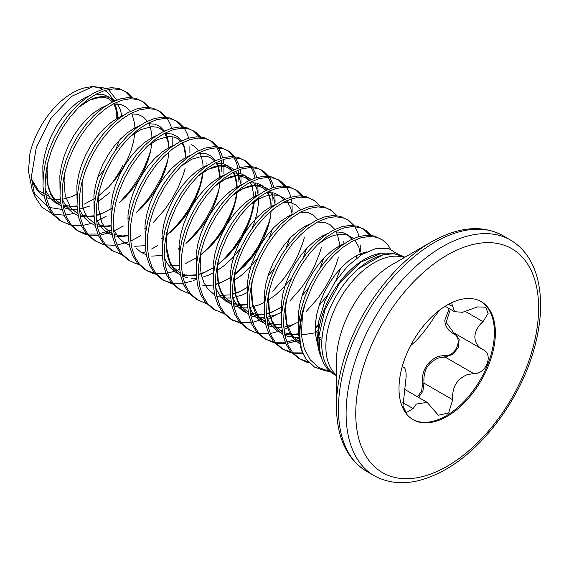 <?xml version="1.0" encoding="UTF-8"?>
<svg xmlns="http://www.w3.org/2000/svg" width="569" height="569" viewBox="0 0 569 569"><rect width="100%" height="100%" fill="white"/><g stroke="black" fill="none" stroke-linecap="round" stroke-linejoin="round"><path stroke-width="0.85" d="M404.282 256.968L394.082 253.689L382.781 254.805L358.321 268.831A68.365 39.474 -60 0 1 404.282 256.968A68.365 39.474 -60 0 1 404.801 257.273M336.443 375.682A68.365 39.474 -60 0 1 335.909 375.384A68.365 39.474 -60 0 1 321.748 344.081A68.365 39.474 -60 0 1 321.848 340.525L321.869 340.511A68.337 39.453 120 0 0 335.923 375.355L336.443 375.654M335.909 375.384L333.541 374.018A68.365 39.474 -60 0 1 322.566 360.803A68.365 39.474 -60 0 1 319.38 342.716A68.365 39.474 -60 0 1 319.479 339.16L318.612 337.389L324.963 309.579L339.949 282.637L360.312 262.359L381.557 253.169L388.819 253.084M398.378 254.443L388.556 248.497L375.931 248.511L361.792 254.563L347.616 266.121L334.857 282.11L324.913 300.958L318.86 320.816L317.41 339.693C317.637 346.301 318.853 352.111 321.058 357.119A65.833 38.009 -60 0 1 318.071 339.885A65.833 38.009 -60 0 1 381.23 253.212A65.833 38.009 -60 0 1 381.401 253.191M317.381 332.922L315.19 332.844L301.321 334.992L304.351 348.79L310.318 359.907L318.96 367.624L329.764 371.472M306.001 359.011L301.655 350.575A72.284 41.729 -60 0 1 299.337 334.337A72.284 41.729 -60 0 1 305.176 303.562L302.53 314.337A72.171 41.672 120 0 0 299.891 334.572A72.171 41.672 120 0 0 306.001 359.011L314.529 367.083L325.575 370.924L330.027 371.514M301.655 350.575L298.519 333.868L298.881 322.225L300.965 309.977L304.664 297.509L309.849 285.247L316.321 273.597L323.839 262.942L332.132 253.639L340.902 246L349.828 240.267L358.605 236.626L366.898 235.189L374.416 236.007L383.015 240.26L388.193 245.381L390.462 249.101M305.176 303.562L311.983 286.477L318.448 274.827L325.966 264.172L334.259 254.869L343.029 247.231L351.962 241.491L360.732 237.856L369.025 236.419L376.543 237.237L381.507 239.3M70.314 225.011L60.065 220.644L52.12 213.837L47.419 206.227L44.332 196.952L42.967 186.326L43.336 174.69L45.413 162.435L49.119 149.967L54.297 137.705L60.769 126.055L68.287 115.4L76.58 106.104L85.35 98.458L94.283 92.726L103.053 89.084L111.346 87.647L118.864 88.465L127.463 92.719L132.499 97.64M124.874 91.175L131.147 97.519M62.192 221.874L54.254 215.068L49.546 207.457L46.466 198.183L45.093 187.55L45.463 175.913L47.54 163.659L51.246 151.198L56.431 138.936L62.896 127.285L70.414 116.631L78.707 107.328L87.477 99.689L96.41 93.949L105.18 90.315L113.473 88.878L120.991 89.696L125.955 91.758M87.356 234.848L84.945 234.208L77.1 230.481L69.162 223.674L64.453 216.064L61.374 206.789L60.001 196.163L60.371 184.52L62.448 172.272L66.153 159.804L71.338 147.542L77.804 135.891L85.322 125.237L93.615 115.934L102.384 108.295L111.318 102.562L120.087 98.921L128.381 97.484L135.899 98.302L144.498 102.555L149.533 107.477M141.909 101.012L148.189 107.356M79.226 231.704L71.289 224.904L66.58 217.294L63.5 208.019L62.128 197.386L62.498 185.75L64.582 173.495L68.28 161.034L73.465 148.772L79.937 137.122L87.455 126.467L95.748 117.164L104.518 109.525L113.444 103.786L122.214 100.151L130.507 98.714L138.025 99.532L142.99 101.595M104.39 244.684L101.979 244.044L94.134 240.317L86.196 233.51L81.488 225.9L78.408 216.625L77.035 205.992L77.405 194.356L79.489 182.101L83.188 169.64L88.373 157.378L94.838 145.728L102.356 135.073L110.656 125.77L119.426 118.132L128.352 112.392L137.122 108.757L145.415 107.321L152.933 108.138L161.532 112.392L166.568 117.314M158.943 110.848L165.223 117.193M96.268 241.541L88.323 234.741L83.622 227.131L80.535 217.856L79.169 207.223L79.539 195.587L81.616 183.332L85.322 170.871L90.499 158.609L96.972 146.958L104.49 136.304L112.783 127.001L121.553 119.362L130.486 113.622L139.256 109.981L147.549 108.551L155.067 109.369L160.031 111.432M167.35 118.416L170.423 124.54L171.575 128.317M172.834 136.773L172.805 144.441M121.425 254.521L111.175 250.147L103.231 243.347L98.529 235.737L95.443 226.462L94.077 215.829L94.44 204.193L96.524 191.938L100.229 179.477L105.407 167.215L111.88 155.565L119.398 144.91L127.691 135.607L136.46 127.968L145.394 122.228L154.163 118.594L162.457 117.157L169.975 117.975L178.574 122.228L183.609 127.15M175.985 120.685L182.258 127.029M113.302 251.377L105.365 244.578L100.656 236.967L97.576 227.692L96.204 217.059L96.574 205.423L98.65 193.168L102.356 180.707L107.541 168.445L114.006 156.795L121.524 146.141L129.817 136.837L138.587 129.199L147.52 123.459L156.29 119.817L164.583 118.388L172.101 119.198L177.066 121.268M184.392 128.253L187.457 134.376L188.609 138.153M189.875 146.61L189.904 153.125M138.466 264.357L136.055 263.717L128.21 259.983L120.272 253.184L115.564 245.573L112.484 236.299L111.111 225.665L111.481 214.029L113.558 201.775L117.264 189.313L122.449 177.051L128.914 165.401L136.432 154.747L144.725 145.444L153.495 137.805L162.428 132.065L171.198 128.423L179.491 126.994L187.009 127.812L195.608 132.058L200.644 136.987M193.019 130.521L199.299 136.859M130.337 261.214L122.399 254.414L117.691 246.804L114.611 237.529L113.238 226.896L113.608 215.26L115.692 203.005L119.39 190.544L124.575 178.282L131.048 166.625L138.566 155.977L146.859 146.674L155.629 139.028L164.555 133.295L173.325 129.654L181.618 128.224L189.136 129.035L194.1 131.105M155.501 274.194L153.089 273.554L145.244 269.82L137.307 263.02L132.598 255.41L129.519 246.135L128.146 235.502L128.516 223.866L130.6 211.611L134.298 199.15L139.483 186.888L145.948 175.238L153.466 164.583L161.767 155.28L170.536 147.641L179.463 141.901L188.232 138.26L196.525 136.83L204.043 137.641L212.642 141.894L217.678 146.823M210.053 140.358L216.334 146.695M217.073 147.876L219.399 152.819L220.957 158.36M221.291 160.23L221.853 171.568M147.378 271.05L139.433 264.251L134.732 256.64L131.645 247.366L130.28 236.732L130.65 225.096L132.726 212.842L136.432 200.373L141.61 188.111L148.082 176.461L155.6 165.814L163.893 156.511L172.663 148.865L181.596 143.132L190.366 139.49L198.659 138.061L206.177 138.872L211.142 140.941M218.46 147.926L221.533 154.05L222.685 157.826M223.084 159.59L223.724 163.708M223.944 166.283L223.916 173.95M172.535 284.031L162.286 279.656L154.341 272.857L149.64 265.246L146.553 255.972L145.187 245.339L145.55 233.703L147.634 221.448L151.34 208.987L156.518 196.725L162.99 185.067L170.508 174.42L178.801 165.117L187.571 157.471L196.504 151.738L205.274 148.096L213.567 146.667L221.085 147.478L229.684 151.731L234.72 156.66M227.095 150.195L233.368 156.532M234.108 157.713L236.441 162.656L237.991 168.196M238.333 170.067L238.888 181.404M164.413 280.887L156.475 274.087L151.767 266.477L148.687 257.202L147.314 246.569L147.684 234.933L149.761 222.678L153.466 210.21L158.651 197.948L165.117 186.298L172.635 175.65L180.928 166.347L189.697 158.701L198.631 152.969L207.401 149.327L215.694 147.897L223.212 148.708L228.176 150.778M235.502 157.762L238.567 163.886L239.72 167.663M240.125 169.427L240.765 173.545M240.986 176.12L241.014 182.635M189.577 293.867L179.32 289.493L171.383 282.693L166.674 275.083L163.595 265.808L162.222 255.175L162.592 243.539L164.669 231.284L168.374 218.816L173.559 206.554L180.024 194.904L187.542 184.256L195.836 174.953L204.605 167.307L213.539 161.575L222.308 157.933L230.601 156.503L238.119 157.314L246.718 161.568L251.754 166.489M244.129 160.031L250.403 166.368M251.142 167.549L253.475 172.492L255.033 178.033M255.744 182.862L255.972 186.497M181.447 290.723L173.509 283.924L168.801 276.314L165.721 267.039L164.349 256.406L164.718 244.77L166.802 232.515L170.501 220.047L175.686 207.785L182.151 196.134L189.669 185.487L197.969 176.184L206.739 168.538L215.665 162.805L224.435 159.164L232.728 157.734L240.246 158.545L245.211 160.614M252.536 167.599L255.602 173.723L256.761 177.5M257.8 183.382L258.056 192.471M206.611 303.704L196.355 299.33L188.417 292.53L183.709 284.92L180.629 275.645L179.256 265.012L179.626 253.376L181.71 241.121L185.409 228.653L190.594 216.391L197.059 204.74L204.577 194.093L212.877 184.79L221.647 177.144L230.573 171.411L239.343 167.77L247.636 166.34L255.154 167.151L263.753 171.404L268.788 176.326M261.164 169.868L267.444 176.205M268.184 177.386L270.51 182.329L272.067 187.87M272.779 192.699L272.964 201.077M198.489 300.56L190.544 293.76L185.843 286.15L182.756 276.875L181.39 266.242L181.76 254.606L183.837 242.351L187.542 229.883L192.72 217.621L199.193 205.971L206.711 195.323L215.004 186.02L223.773 178.374L232.707 172.642L241.476 169L249.77 167.571L257.288 168.381L262.252 170.444M269.571 177.436L272.643 183.559L273.796 187.336M274.834 193.218L275.09 202.308M223.645 313.54L213.396 309.166L205.452 302.367L200.75 294.756L197.663 285.482L196.298 274.848L196.661 263.212L198.745 250.957L202.45 238.489L207.628 226.227L214.1 214.577L221.618 203.93L229.912 194.626L238.681 186.981L247.615 181.248L256.384 177.606L264.677 176.177L272.195 176.987L280.794 181.241L285.83 186.163M278.205 179.697L284.479 186.042M215.523 310.397L207.585 303.597L202.877 295.98L199.797 286.712L198.425 276.079L198.794 264.443L200.871 252.188L204.577 239.72L209.762 227.458L216.227 215.807L223.745 205.153L232.038 195.857L240.808 188.211L249.741 182.478L258.511 178.837L266.804 177.407L274.322 178.218L279.287 180.281M286.612 187.272L289.678 193.396L290.83 197.166M291.236 198.937L291.876 203.055M292.096 205.629L292.125 212.145M240.687 323.377L230.431 319.003L222.493 312.203L217.785 304.593L214.705 295.318L213.332 284.685L213.702 273.049L215.779 260.794L219.485 248.326L224.67 236.064L231.135 224.414L238.653 213.766L246.946 204.463L255.716 196.817L264.649 191.084L273.419 187.443L281.712 186.013L289.23 186.824L297.829 191.077L302.864 195.999M295.24 189.534L301.513 195.878M232.557 320.233L224.62 313.427L219.911 305.816L216.832 296.541L215.459 285.915L215.829 274.279L217.913 262.024L221.611 249.556L226.796 237.294L233.262 225.644L240.779 214.99L249.08 205.694L257.849 198.048L266.776 192.315L275.545 188.673L283.839 187.237L291.356 188.054L296.321 190.117M257.721 333.206L255.31 332.566L247.465 328.839L239.528 322.04L234.819 314.422L231.739 305.155L230.367 294.522L230.737 282.885L232.821 270.631L236.519 258.162L241.704 245.9L248.169 234.25L255.687 223.596L263.98 214.3L272.757 206.654L281.683 200.921L290.453 197.279L298.746 195.85L306.264 196.661L314.863 200.914L319.899 205.836M249.599 330.07L241.654 323.263L236.953 315.653L233.866 306.378L232.501 295.752L232.863 284.116L234.947 271.861L238.653 259.393L243.831 247.131L250.303 235.481L257.821 224.826L266.114 215.53L274.884 207.884L283.817 202.151L292.587 198.51L300.88 197.073L308.398 197.891L313.363 199.954M274.756 343.043L264.507 338.676L256.562 331.876L251.861 324.259L248.774 314.984L247.408 304.358L247.771 292.722L249.855 280.467L253.561 267.999L258.739 255.737L265.211 244.087L272.729 233.432L281.022 224.136L289.792 216.49L298.718 210.758L307.495 207.116L315.788 205.679L323.306 206.497L331.905 210.75L336.94 215.672M266.633 339.906L258.696 333.1L253.987 325.489L250.908 316.215L249.535 305.589L249.905 293.953L251.982 281.698L255.687 269.229L260.872 256.968L267.338 245.317L274.855 234.663L283.149 225.367L291.918 217.721L300.852 211.988L309.621 208.346L317.915 206.91L325.432 207.728L330.397 209.79M291.797 352.88L289.386 352.239L281.541 348.513L273.604 341.706L268.895 334.095L265.815 324.821L264.443 314.195L264.813 302.559L266.889 290.304L270.595 277.836L275.78 265.574L282.245 253.923L289.763 243.269L298.056 233.973L306.826 226.327L315.759 220.594L324.529 216.953L332.822 215.516L340.34 216.334L348.939 220.587L353.975 225.509M283.668 349.743L275.73 342.936L271.022 335.326L267.942 326.051L266.569 315.425L266.939 303.782L269.023 291.534L272.722 279.066L277.907 266.804L284.372 255.154L291.89 244.499L300.19 235.196L308.96 227.557L317.886 221.825L326.656 218.183L334.949 216.746L342.467 217.564L347.431 219.627M354.757 226.618L357.823 232.742L358.982 236.512M360.241 244.969L360.277 251.484M309.138 362.787L306.421 362.076L298.576 358.349L290.638 351.542L285.93 343.932L282.85 334.657L281.477 324.031L281.847 312.395L283.931 300.14L287.63 287.672L292.815 275.41L299.28 263.76L306.798 253.105L315.091 243.809L323.868 236.163L332.794 230.431L341.564 226.789L349.857 225.352L357.375 226.17L365.974 230.424L371.009 235.346M363.385 228.88L369.665 235.225M300.709 359.58L292.765 352.773L288.063 345.163L284.977 335.888L283.611 325.255L283.974 313.619L286.058 301.364L289.763 288.903L294.941 276.641L301.414 264.99L308.931 254.336L317.225 245.033L325.994 237.394L334.928 231.654L343.697 228.02L351.991 226.583L359.508 227.401L364.466 229.463M151.048 148.9L149.249 154.96L144.547 166.845L138.359 178.531L130.891 189.598L119.419 202.671M106.339 216.12L97.377 221.028M94.667 222.187L93.273 222.721M91.076 223.489L82.868 225.402M81.346 225.58L71.587 225.267M168.083 158.737L166.283 164.797L161.582 176.682L155.394 188.367L147.926 199.434L136.453 212.507M111.446 230.011L99.34 233.759M97.776 234.008L87.797 234.079M86.495 233.873L78.181 231.071M123.373 225.957L113.572 231.234M111.702 232.024L99.909 235.239M98.38 235.417L88.629 235.104M185.117 168.573L183.325 174.633L178.616 186.518L172.435 198.204L164.96 209.271L153.488 222.344M140.415 235.786L131.446 240.701M128.736 241.861L116.944 245.075M115.422 245.253L105.663 244.94M202.151 178.41L200.359 184.47L195.658 196.355L189.47 208.034L181.995 219.108L170.529 232.18M206.945 162.962L206.881 164.114M157.449 245.623L151.617 249.009M145.778 251.697L142.186 252.999M219.193 188.247L217.394 194.299L212.692 206.191L206.504 217.87L199.036 228.944L187.059 242.508M180.259 248.525L178.822 249.663M236.227 198.076L234.435 204.136L229.727 216.028L223.546 227.707L216.071 238.781L204.605 251.854M179.591 269.35L176.603 270.574M174.278 271.392L167.485 273.106M165.928 273.355L155.949 273.426M154.647 273.22L146.325 270.41M255.922 191.241L255.403 197.052M254.905 200.38L251.47 213.972L246.761 225.865L240.58 237.543L233.105 248.617L221.64 261.69M196.632 279.187L193.638 280.41M191.319 281.228L184.527 282.942M182.962 283.184L172.983 283.262M171.682 283.056L163.36 280.247M270.303 217.749L268.504 223.809L263.803 235.701L257.615 247.38L250.147 258.454L238.674 271.527M304.372 237.422L302.58 243.482L297.872 255.367L291.691 267.053L284.216 278.127L272.75 291.2M321.414 247.259L319.614 253.319L314.913 265.204L308.725 276.89L301.257 287.964L289.785 301.037M264.777 318.533L252.672 322.289M251.107 322.531L241.128 322.602M239.826 322.403L231.512 319.593M276.705 314.479L267.743 319.387M265.033 320.546L263.639 321.087M338.448 257.096L336.656 263.155L331.947 275.04L325.767 286.726L318.291 297.8L306.321 311.357M299.514 317.381L298.078 318.519M343.235 241.654L343.171 242.799M293.746 324.316L284.777 329.223M282.068 330.383L270.275 333.598M268.753 333.783L258.995 333.462M318.007 326.023L315.112 328.356M298.846 338.206L295.859 339.423M293.54 340.241L286.74 341.962M285.183 342.204L275.204 342.275M273.902 342.069L265.581 339.266M299.102 340.219L287.309 343.434M285.787 343.619L276.029 343.299M302.224 352.04L292.238 352.111M290.937 351.905L282.622 349.103M302.829 353.449L293.071 353.136M308.206 361.784L299.657 358.939M93.11 86.531L88.231 87.199A62.846 36.281 120 0 0 29.915 153.666L28.45 171.049L32.106 189.605L34.88 196.397L31.309 177.215L36.281 147.599L50.783 118.508L71.381 96.46L93.11 86.531L106.211 88.287M108.387 89.504L116.745 100.066M116.809 118.629A62.846 36.281 120 0 0 114.582 103.864M113.629 101.403A62.846 36.281 120 0 0 104.746 90.443M102.598 89.219A62.846 36.281 120 0 0 90.684 86.957M404.779 257.288L404.26 256.996A68.337 39.453 120 0 0 370.092 260.374A68.337 39.453 120 0 0 356.521 270.46A68.337 39.453 120 0 0 321.869 340.511M336.443 406.259L336.443 361.187A78.92 45.563 120 0 1 392.247 264.528L431.288 241.989A134.128 77.441 120 0 0 336.443 406.259C336.748 437.369 346.813 459.069 366.635 471.367L374.288 475.784C394.85 486.808 418.677 484.674 445.769 469.382C484.475 447.568 521.076 397.304 534.341 348.1C541.24 322.943 542.435 300.389 537.925 280.446C533.438 261.726 524.269 248.24 510.421 240.004A136.126 78.593 120 0 0 442.355 246.747A136.126 78.593 120 0 0 353.427 366.699A136.126 78.593 120 0 0 374.288 475.784M417.49 396.785L421.629 390.939L422.632 383.3C420.342 369.21 431.892 354.914 444.773 355.753C456.196 356.564 463.465 337.78 453.379 333.59C447.959 330.625 445.1 326.165 444.802 320.191L449.197 308.597M399.004 388.499A68.138 39.339 120 0 0 413.115 419.687A68.138 39.339 120 0 0 465.62 401.437A68.138 39.339 120 0 0 495.364 332.865A68.138 39.339 120 0 0 481.253 301.67A68.138 39.339 120 0 0 428.741 319.927A68.138 39.339 120 0 0 399.004 388.499M412.639 419.41A68.138 39.339 120 0 0 464.98 400.555A68.138 39.339 120 0 0 494.404 332.31A68.138 39.339 120 0 0 480.769 301.399M403.577 367.197L403.834 367.354C405.391 368.065 406.166 371.159 406.152 376.65L402.966 406.031L406.131 412.745L413.122 408.585L416.309 404.075L427.12 402.347L438.336 415.221L448.635 412.973L452.711 399.744C451.886 387.453 456.751 379.082 467.313 374.622L473.721 373.598C486.04 374.523 493.963 354.167 483.01 349.665L454.318 333.1M483.323 349.835L483.01 349.665C477.86 346.891 475.136 342.666 474.845 336.99C475.136 331.343 477.853 326.229 483.01 321.641L488.131 313.448L485.713 307.16L477.427 306.933L462.505 312.289L454.567 311.691L451.829 303.718M439.666 310.069L434.133 317.274C428.734 326.286 417.781 339.899 413.122 343.42L411.33 345.091M455.122 333.576L459.162 339.451L458.28 347.545L452.753 354.387L445.043 357.04L438.543 358.008C427.874 362.361 423.037 370.753 424.026 383.186L422.895 391.18L418.606 397.432M450.342 309.259L446.153 322.403L453.77 332.794M422.632 383.3L424.026 383.186L452.711 399.744M444.773 355.753A1.081 0.512 -90.2 0 0 445.043 357.04L473.721 373.598M454.247 333.071A1.081 0.612 -62 0 0 453.379 333.59M356.521 270.46L358.321 268.831M48.927 196.248L38.621 190.615L31.828 179.761L33.656 184.505L37.604 190.8L44.226 196.44M33.635 192.905L47.632 206.696M49.567 207.5L62.035 209.435M73.714 213.46L65.634 215.068M64.062 215.189L53.479 214.079M51.907 213.574L41.843 207.18L34.88 196.397M301.321 334.992L302.53 314.337M321.058 357.119L322.566 360.803M322.018 338.356A3.478 1.878 3 0 0 318.612 337.389M321.848 340.525L319.479 339.16M404.36 257.529A68.337 39.453 120 0 0 374.182 262.736A68.337 39.453 120 0 0 330.625 319.501A68.337 39.453 120 0 0 336.443 375.17M392.247 264.528L431.288 241.989C458.379 226.697 482.206 224.556 502.761 235.58A136.126 78.593 120 0 0 434.702 242.323A136.126 78.593 120 0 0 345.767 362.282A136.126 78.593 120 0 0 366.635 471.367M447.184 255.104A129.305 74.653 120 0 0 355.753 413.464A129.305 74.653 120 0 0 447.184 466.253A129.305 74.653 120 0 0 538.615 307.893A129.305 74.653 120 0 0 447.184 255.104M402.824 402.646L413.122 408.585M465.606 311.592L483.01 321.641M448.664 304.216L452.711 306.556M122.932 165.309A71.993 41.565 -60 0 1 110.955 184.498M319.045 351.343L315.19 332.844L315.404 323.256L317.018 313.156L319.963 302.893L324.117 292.786L329.33 283.184L335.404 274.407L342.111 266.733L349.202 260.417L356.436 255.659L363.534 252.629L366.749 251.818M298.526 327.075L298.362 313.419L299.977 303.32L302.921 293.056L307.082 282.949L312.296 273.355L318.363 264.571L325.07 256.896L332.168 250.58L339.394 245.822L344.401 243.511M281.484 317.239L281.328 303.583L282.942 293.49L285.887 283.22L290.048 273.113L295.254 263.518L301.328 254.734L308.035 247.06L315.134 240.744L322.36 235.993L327.367 233.674M334.544 231.86L342.239 232.344L347.446 234.769L351.841 239.25M356.45 255.652L356.443 258.269M318.114 325.219L315.148 327.189M298.533 334.209L290.304 334.963L284.621 334.167M282.615 333.569L277.018 330.767L271.854 326.044L267.914 319.757L266.641 316.677M264.45 307.402L264.293 293.746L265.908 283.654L268.853 273.383L273.006 263.283L278.22 253.682L284.294 244.898L291.001 237.223L298.092 230.907L305.325 226.156L310.333 223.837M317.509 222.024L325.198 222.507L330.411 224.933L334.807 229.414M335.888 231.163L337.509 234.791L339.124 241.861L339.43 247.138M299.685 316.336L298.106 317.353M281.491 324.373L273.269 325.127L267.586 324.33M265.581 323.733L259.983 320.93L254.82 316.208L250.872 309.92L249.599 306.84M247.415 297.566L247.252 283.91L248.866 273.817L251.811 263.547L255.972 253.447L261.185 243.845L267.252 235.061L273.959 227.387L281.058 221.071L288.284 216.32L293.291 214.001M300.475 212.187L308.163 212.671L313.377 215.096L317.772 219.577M322.374 235.986L322.388 237.301M282.644 306.499L272.039 312.189L266.52 314.045M264.457 314.536L256.228 315.29L250.552 314.493M248.546 313.896L242.942 311.094L237.785 306.371L233.838 300.083L232.565 297.004M230.374 287.729L230.217 274.073L231.832 263.98L234.777 253.71L238.937 243.61L244.144 234.008L250.218 225.224L256.925 217.55L264.023 211.234L271.249 206.483L276.257 204.164M283.433 202.351L291.129 202.834L296.335 205.26L300.731 209.741M305.34 226.149L305.354 227.465M265.609 296.662L264.037 297.679M247.423 304.707L239.193 305.453L233.51 304.657M231.505 304.059L225.907 301.257L220.751 296.534L216.803 290.247L215.53 287.167M213.339 277.892L213.183 264.236L214.798 254.144L217.742 243.873L221.896 233.774L227.109 224.172L233.183 215.388L239.89 207.713L246.982 201.398L254.215 196.646L259.222 194.328M266.399 192.514L274.087 192.998L279.301 195.423L283.696 199.904M288.298 216.312L288.319 217.635M248.575 286.826L237.963 292.516L232.451 294.372M230.381 294.87L219.897 295.446M196.305 268.056L196.149 254.4L197.756 244.307L200.701 234.037L204.861 223.937L210.075 214.335L216.142 205.551L222.849 197.877L229.947 191.561L237.173 186.81L242.181 184.491M249.364 182.677L257.053 183.161L262.266 185.586L266.662 190.067M268.042 192.379L269.365 195.444L270.979 202.521L271.278 207.799M271.185 210.857L269.976 219.712L267.359 229.229L263.411 238.923L258.255 248.447L252.039 257.465L244.969 265.673L234.243 275.097M231.533 276.989L220.928 282.679L215.416 284.536M213.347 285.033L202.856 285.61M179.263 258.219L179.107 244.563L180.722 234.471L183.666 224.2L187.827 214.1L193.033 204.499L199.107 195.715L205.814 188.04L212.913 181.724L220.139 176.973L225.146 174.655M232.323 172.841L240.018 173.325L245.225 175.75L249.62 180.238M254.229 196.639L254.243 197.962M254.144 201.021L252.942 209.876L250.324 219.399L246.377 229.087L241.22 238.61L235.004 247.629L227.934 255.837L217.202 265.261M214.499 267.16L203.894 272.843L198.375 274.699M196.312 275.197L188.083 275.951L182.4 275.147M180.394 274.55L174.797 271.747L169.64 267.025L165.693 260.737L164.42 257.657M162.229 248.383L162.073 234.727L163.687 224.634L166.632 214.364L170.785 204.264L175.999 194.662L182.073 185.878L188.78 178.204L195.871 171.888L203.105 167.137L208.112 164.818M215.288 163.004L222.977 163.488L228.19 165.913L232.586 170.401M233.667 172.144L235.289 175.771L236.903 182.848L237.209 188.126M237.109 191.184L235.907 200.046L233.29 209.563L229.343 219.25L224.179 228.774L217.97 237.792L210.893 246L200.167 255.431M197.464 257.323L185.757 263.44M179.278 265.36L168.787 265.943M145.195 238.546L145.038 224.897L146.653 214.798L149.597 204.527L153.751 194.427L158.964 184.825L165.031 176.041L171.738 168.367L178.837 162.051L186.07 157.3L191.07 154.988M198.254 153.175L205.942 153.651L211.156 156.077L215.551 160.565M216.633 162.307L218.254 165.935L219.869 173.012L220.167 178.289M220.075 181.347L218.866 190.21L216.248 199.726L212.301 209.413L207.144 218.937L200.928 227.963L193.858 236.163L185.921 243.447M180.43 247.487L178.851 248.504M162.236 255.524L151.745 256.107M146.325 254.884L140.721 252.081L136.489 248.411M128.153 228.717L127.997 215.061L129.611 204.961L132.556 194.69L136.716 184.591L141.923 174.989L147.997 166.205L154.704 158.531L161.802 152.215L169.029 147.463L174.036 145.152M191.547 144.768L194.114 146.24L198.51 150.728M199.591 152.471L201.22 156.098L202.834 163.175L203.133 168.452M203.033 171.511L201.831 180.373L199.214 189.89L195.267 199.577L190.11 209.1L183.894 218.126L176.824 226.327L166.091 235.758M163.388 237.65L161.816 238.667M145.202 245.687L134.711 246.27M129.284 245.047L123.686 242.245L118.53 237.522L114.582 231.227L113.309 228.148M111.119 218.88L110.962 205.224L112.577 195.124L115.521 184.854L119.675 174.754L124.888 165.152L130.962 156.375L137.67 148.694L144.761 142.378L151.994 137.627L157.001 135.315M164.178 133.502L171.866 133.978L177.08 136.411L181.475 140.892M182.855 143.203L184.178 146.261L185.793 153.338L186.099 158.616M128.167 235.851L119.938 236.604L114.255 235.808M112.249 235.21L106.652 232.408L101.488 227.685L97.541 221.391L96.268 218.311M94.084 209.043L93.928 195.387L95.542 185.288L98.487 175.024L102.64 164.918L107.854 155.316L113.921 146.539L120.628 138.864L127.726 132.541L134.96 127.79L139.96 125.479M147.143 123.665L154.832 124.142L160.045 126.574L164.441 131.055M165.821 133.366L167.144 136.425L168.758 143.502L169.057 148.779M168.965 151.838L167.755 160.7L165.138 170.216L161.191 179.904L156.034 189.427L149.818 198.453L142.748 206.654L137.115 212.009M111.126 226.014L102.897 226.768L97.221 225.971M95.215 225.374L89.61 222.571L84.454 217.849L80.506 211.554L79.233 208.474M77.05 199.207L76.886 185.551L78.501 175.451L81.445 165.188L85.606 155.081L90.812 145.479L96.886 136.702L103.594 129.028L110.692 122.712L117.918 117.954L122.925 115.642M130.102 113.828L137.798 114.312L143.004 116.737L147.399 121.218M148.85 123.651L150.109 126.588L151.724 133.665L152.023 138.943M151.923 142.001L150.721 150.863L148.104 160.38L144.156 170.067L139 179.591L132.783 188.616L125.713 196.817L119.077 203.026M112.278 208.14L101.673 213.83L97.768 215.224M94.091 216.177L85.862 216.931L80.179 216.135M78.173 215.537L72.576 212.735L67.419 208.012L63.472 201.718L62.199 198.645M60.008 189.37L59.852 175.714L61.466 165.615L64.411 155.351L68.565 145.244L73.778 135.65L79.852 126.866L86.559 119.191L93.657 112.875L100.884 108.117L105.891 105.806M113.067 103.992L120.756 104.476L125.969 106.901L130.365 111.382M132.179 114.575L134.682 123.829L134.988 129.106M134.889 132.164L133.687 141.027L131.069 150.543L127.122 160.23L121.958 169.754L115.749 178.78L108.672 186.981L97.946 196.412M95.243 198.304L84.354 204.1M77.057 206.341L68.828 207.095L63.145 206.298M61.139 205.701L55.542 202.898L50.378 198.176L46.43 191.888L45.157 188.808M42.974 179.534L42.817 165.878L44.432 155.785L47.376 145.515L51.53 135.408L56.744 125.813L62.81 117.029L69.518 109.355L76.616 103.039L83.849 98.288L88.849 95.969M96.033 94.155L103.722 94.639L108.935 97.064L113.331 101.545M114.412 103.288L116.033 106.915L117.648 113.992L117.947 119.27M299.771 343.975L293.156 338.342L289.208 332.047L286.591 324.394L285.375 315.631L285.588 306.044L286.42 299.877M317.794 244.478L326.62 238.447L333.719 235.41L340.426 234.186L346.493 234.798L351.706 237.23L353.363 238.553M354.843 240.075L358.811 247.081L360.547 255.36M317.509 330.795L315.155 332.097M298.753 337.296L294.564 337.424L287.487 336.229L284.834 335.219M282.736 334.145L276.114 328.505L272.167 322.21L269.557 314.557L268.34 305.795L268.554 296.207L269.379 290.041M340.675 268.219L335.923 280.51M327.623 294.92L319.017 305.724M298.924 321.826L293.334 324.479L283.725 327.203M281.719 327.459L277.53 327.588L270.453 326.393L267.8 325.383M265.702 324.309L259.08 318.668L255.132 312.374L252.515 304.721L251.306 295.958L251.512 286.371L252.344 280.204M323.64 258.383L320.162 267.835M308.633 287.814L301.983 295.887M281.89 311.99L276.299 314.65L266.683 317.367M264.685 317.623L260.488 317.751L253.418 316.556L250.758 315.546M248.66 314.472L242.045 308.832L238.098 302.537L235.481 294.884L234.264 286.122L234.478 276.534L235.31 270.367M306.599 248.546L303.128 257.999M291.598 277.978L283.298 287.8L275.595 294.898L267.302 300.752M264.855 302.153L259.258 304.813L249.649 307.537M247.643 307.786L243.454 307.914L236.377 306.719L233.724 305.709M231.626 304.635L225.004 298.995L221.057 292.708L218.446 285.055L217.23 276.285L217.443 266.697L218.268 260.531M249.642 205.132L258.475 199.107L265.574 196.07L272.274 194.84L278.348 195.459L283.561 197.884L285.218 199.207M286.698 200.729L290.659 207.742L292.26 214.705M289.564 238.71L286.093 248.162M274.557 268.141L267.914 276.214M247.814 292.317L242.223 294.977L232.614 297.701M230.609 297.95L226.419 298.078L219.342 296.883L216.689 295.873M214.591 294.799L207.97 289.159L204.022 282.871L201.405 275.218L200.196 266.448L200.402 256.861L201.234 250.694M232.607 195.295L241.434 189.271L248.532 186.234L255.239 185.003L261.313 185.622L266.52 188.047L268.177 189.377M269.656 190.892L273.625 197.905L275.225 204.868M272.53 228.873L269.059 238.326M257.522 258.305L249.229 268.127L241.519 275.225L233.233 281.079M230.779 282.48L229.968 282.914M215.573 185.458L224.399 179.434L231.498 176.397L238.205 175.167L244.272 175.785L249.485 178.211L251.142 179.541M252.622 181.056L256.591 188.069L258.191 195.032M258.426 197.614L258.411 203.325L257.202 212.337L254.585 221.853L252.017 228.489M240.488 248.468L232.188 258.298L224.485 265.389L216.192 271.242M213.745 272.643L208.154 275.304L202.301 277.252M196.533 278.277L191.433 278.362M187.493 277.807L182.613 276.2M180.515 275.126L173.894 269.486L169.946 263.198L167.336 255.545L166.12 246.775L166.333 237.188L167.158 231.021M198.531 175.622L207.365 169.598L214.463 166.561L221.17 165.33L227.237 165.949L232.451 168.374L234.108 169.704M235.587 171.219L239.549 178.232L241.149 185.195M109.746 192.585L98.032 201.718M89.994 205.985L79.283 209.172M77.277 209.428L73.088 209.556L66.011 208.361L63.358 207.351M61.26 206.27L54.638 200.637L50.691 194.342L48.073 186.689L46.864 177.926L47.071 168.339L47.903 162.172M79.276 106.773L88.103 100.741L95.201 97.704L101.908 96.481L107.982 97.093L113.195 99.525L114.846 100.848M116.325 102.37L120.294 109.376L121.894 116.339M119.198 140.351L115.727 149.803M104.191 169.782L97.541 177.855M77.448 193.958L71.858 196.611L62.241 199.335M60.243 199.591L56.047 199.719L48.977 198.524L46.317 197.514M405.028 389.594L427.12 402.347M445.157 306.264L454.567 311.698M502.761 235.58L510.421 240.004M117.833 119.369L117.406 113.686L113.786 103.608M112.513 101.943L108.907 98.985L105.663 97.655L100.414 97.143L89.44 100.222L78.828 107.207M48.073 161.489L47.049 169.64L48.073 185.409L50.591 192.877L54.034 198.403L60.819 203.987M62.903 204.925L71.21 206.455L77.035 205.942M93.672 199.2L95.265 198.183M134.867 129.199L134.839 127.854M65.115 171.326L64.034 180.337L65.207 195.672L71.004 208.162L77.861 213.823M79.937 214.762L88.131 216.291L94.07 215.779M96.147 215.345L103.451 212.863L112.299 208.019M151.902 139.035L151.873 137.691M82.149 181.162L82.185 205.253L84.717 212.664L88.167 218.155L94.895 223.66M96.979 224.599L105.002 226.121L111.111 225.616M127.748 218.873L129.334 217.856M168.943 148.872L168.524 143.246L164.896 133.118M163.623 131.453L160.038 128.502L156.795 127.172L151.553 126.645L140.607 129.704L129.938 136.716M99.184 190.992L98.074 206.526L101.68 222.337L105.329 228.141L111.929 233.496M114.013 234.435L122.271 235.964L128.146 235.452M144.782 228.71L146.375 227.692M185.978 158.708L184.064 147.158L181.931 142.954M180.657 141.29L177.037 138.317L173.787 136.994L168.531 136.489L157.513 139.597L146.98 146.553M161.816 238.546L163.41 237.529M166.112 235.651L179.15 223.795L190.21 208.901L199.079 190.202L202.898 172.336M203.005 168.04L202.984 167.201M178.858 248.383L180.444 247.366M220.054 178.382L218.062 166.639L216.007 162.627M214.733 160.963L211.177 158.026L207.941 156.688L202.713 156.155L191.824 159.156L181.056 166.226M195.892 258.219L197.486 257.202M200.188 255.325L214.271 242.28L225.907 225.822L233.759 208.048L237.017 191.262M237.088 188.218L235.132 176.554L233.041 172.464M231.768 170.8L228.254 167.883L225.025 166.539L219.826 165.984L208.418 169.206L198.09 176.063M167.336 230.345L166.233 246.135L169.882 261.797L173.325 267.302L180.081 272.843M182.158 273.781L185.039 274.663M186.582 274.976L188.09 275.176M188.965 275.247L196.291 274.799M198.368 274.365L205.274 272.053L214.52 267.039M217.223 265.161L217.635 264.862M217.714 264.805L230.637 252.878L241.576 237.998L250.168 219.776L254.051 201.099M254.123 198.055L252.188 186.44L250.083 182.3M248.802 180.636L245.317 177.734L241.889 176.326L236.619 175.835L225.544 179L215.125 185.899M215.402 284.194L218.098 283.447M218.354 283.369L222.749 281.698L229.968 277.885M234.264 274.998L234.67 274.699M234.748 274.642L257.544 249.563L269.72 220.729L271.086 210.935M271.164 207.891L270.759 202.4L269.187 196.17L267.117 192.137M265.844 190.473L262.302 187.542L259.066 186.198L253.852 185.658L242.977 188.645L232.159 195.736M232.444 294.031L239.933 291.47L248.596 286.712M218.446 259.848L217.401 268.212L218.46 283.874L220.992 291.307L224.435 296.812L231.192 302.352M233.269 303.284L241.256 304.806L247.401 304.308M264.037 297.559L265.631 296.541M235.481 269.685L234.421 278.319L235.53 293.846L238.07 301.229L241.519 306.705L248.226 312.182M250.31 313.121L258.376 314.65L264.443 314.145M266.512 313.704L273.589 311.321L282.665 306.378M322.274 237.401L322.239 236.057M252.515 279.521L251.512 287.359L252.622 303.903L258.426 316.371L265.261 322.018M267.345 322.957L275.552 324.486L281.477 323.974M298.113 317.232L299.707 316.215M269.557 289.358L268.518 297.594L269.557 313.32L272.082 320.774L275.524 326.293L282.302 331.855M284.379 332.794L292.324 334.316L298.512 333.811M315.148 327.068L318.128 325.112M356.336 258.347L356.315 255.73M286.591 299.194L285.517 308.064L286.669 323.477L292.459 336.002L299.337 341.692"/></g></svg>

